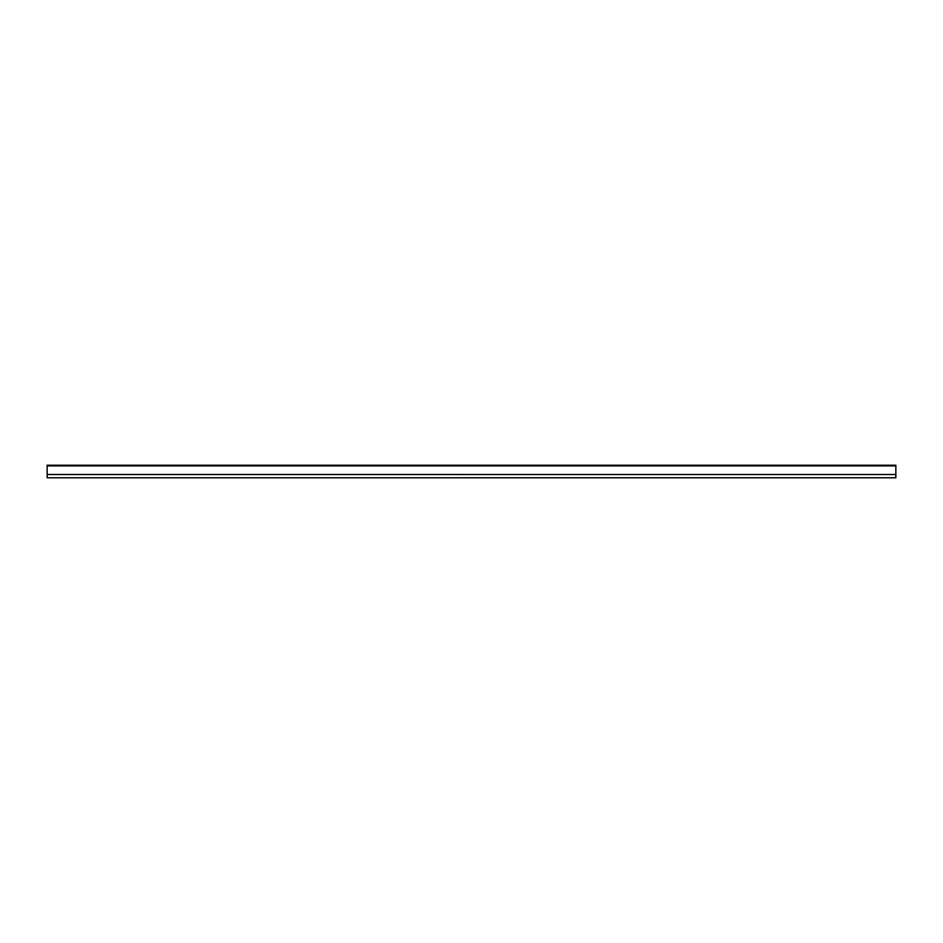 <?xml version="1.0" encoding="UTF-8"?>
<svg xmlns="http://www.w3.org/2000/svg" width="943" height="943" viewBox="0 0 943 943"><rect width="100%" height="100%" fill="white"/><g stroke="black" fill="none" stroke-linecap="round" stroke-linejoin="round"><path stroke-width="1.41" d="M895.85 465.877L895.85 465.205L47.15 465.205L47.15 477.795L895.85 477.759L895.85 465.877L47.15 465.877M47.15 474.506L895.85 474.506M47.15 477.795L895.85 477.795"/></g></svg>
